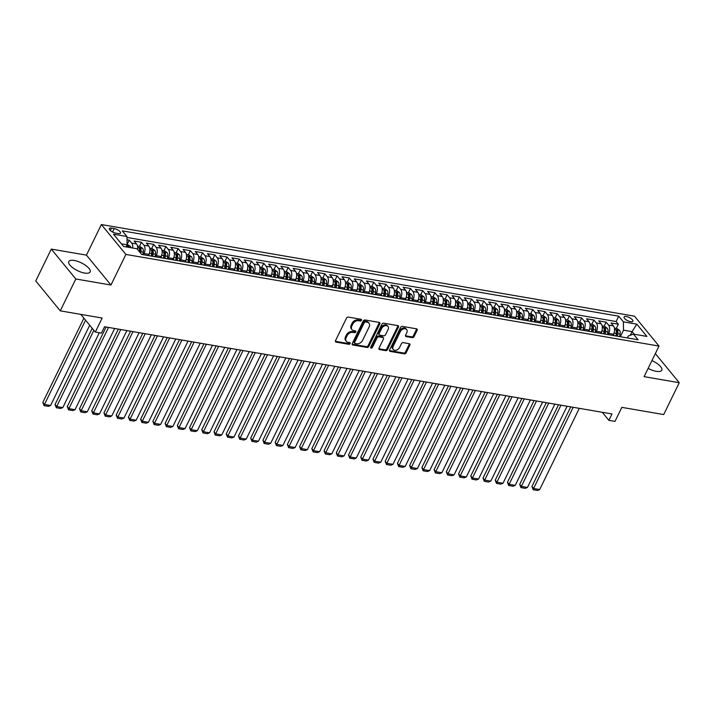 <?xml version="1.0" encoding="UTF-8"?>
<svg xmlns="http://www.w3.org/2000/svg" width="715" height="715" viewBox="0 0 715 715"><rect width="100%" height="100%" fill="white"/><g stroke="black" fill="none" stroke-linecap="round" stroke-linejoin="round"><path stroke-width="1.07" d="M361.468 320.302A1.046 0.76 140.6 0 0 361.057 319.283L348.303 317.094A1.493 1.09 140.6 0 0 346.498 318.139L335.514 340.653A1.493 1.09 140.6 0 0 336.104 342.11L348.849 344.308A1.046 0.76 140.6 0 0 349.707 342.556L348.053 342.271A4.782 3.486 140.6 0 1 346.31 341.305A4.782 3.486 140.6 0 1 346.167 337.605L347.088 335.728A4.782 3.486 140.6 0 1 352.879 332.386L354.524 332.672A1.046 0.76 140.6 0 0 355.382 330.92L353.728 330.634A4.782 3.486 140.6 0 1 351.986 329.669A4.782 3.486 140.6 0 1 351.843 325.969L352.754 324.092A4.782 3.486 140.6 0 1 358.555 320.749L360.199 321.035A1.046 0.76 140.6 0 0 361.468 320.302M351.986 329.669L351.324 328.855A4.782 3.486 140.6 0 1 351.181 325.164L352.093 323.287A4.782 3.486 140.6 0 1 357.893 319.945L359.538 320.231A1.046 0.76 140.6 0 0 360.887 319.256M335.362 341.287A1.493 1.09 140.6 0 0 335.433 341.305L348.187 343.495A1.046 0.76 140.6 0 0 349.537 342.521M346.31 341.305L345.649 340.492A4.782 3.486 140.6 0 1 345.506 336.801L346.418 334.924A4.782 3.486 140.6 0 1 352.218 331.581L353.862 331.858A1.046 0.76 140.6 0 0 355.212 330.893M648.13 368.386A11.887 4.344 26 0 0 656.263 371.326A11.887 4.344 26 0 0 661.768 370.236A11.887 4.344 26 0 0 651.919 360.619M74.28 260.475A11.887 4.344 26 0 0 68.774 261.565A11.887 4.344 26 0 0 73.1 268.027A11.887 4.344 26 0 0 84.62 273.067A11.887 4.344 26 0 0 90.135 271.977A11.887 4.344 26 0 0 85.8 265.515A11.887 4.344 26 0 0 74.28 260.475M626.367 316.522A4.871 1.779 26 0 0 624.106 316.968A4.871 1.779 26 0 0 625.884 319.623A4.871 1.779 26 0 0 630.603 321.687A4.871 1.779 26 0 0 632.864 321.241A4.871 1.779 26 0 0 631.086 318.595A4.871 1.779 26 0 0 626.367 316.522M412.233 337.641A1.493 1.09 140.6 0 0 414.048 336.595L417.131 330.276A1.493 1.09 140.6 0 0 416.532 328.82L402.375 326.389A1.493 1.09 140.6 0 0 400.561 327.425L389.577 349.948A1.493 1.09 140.6 0 0 390.167 351.405L404.332 353.845A1.493 1.09 140.6 0 0 406.147 352.799L409.865 345.166A1.493 1.09 140.6 0 0 409.275 343.709L403.215 342.664A1.493 1.09 140.6 0 0 401.401 343.709L399.56 347.499A4.004 2.914 140.6 0 1 396.468 350.136A4.004 2.914 140.6 0 1 393.259 349.483A4.004 2.914 140.6 0 1 393.134 346.391L400.364 331.563A4.004 2.914 140.6 0 1 403.457 328.918A4.004 2.914 140.6 0 1 406.674 329.579A4.004 2.914 140.6 0 1 406.79 332.672L405.584 335.138A1.493 1.09 140.6 0 0 406.174 336.595L412.233 337.641L411.572 336.828A1.493 1.09 140.6 0 0 413.386 335.791L416.461 329.472A1.493 1.09 140.6 0 0 416.613 328.837M75.817 278.984L110.968 285.026L86.444 255.139L51.292 249.097L75.817 278.984L60.275 310.846L102.156 318.041L95.318 332.064L101.432 333.119L104.542 326.737L611.986 413.958L608.876 420.34L614.989 421.385L621.827 407.362L663.708 414.566L679.25 382.704L655.351 353.585M110.968 285.026L125.894 254.433L659.016 346.069L644.099 376.653L679.25 382.704M379.799 323.859A1.493 1.09 140.6 0 0 379.209 322.402L365.043 319.971A1.493 1.09 140.6 0 0 363.238 321.017L352.254 343.531A1.493 1.09 140.6 0 0 352.844 344.988L367.01 347.427A1.493 1.09 140.6 0 0 368.815 346.382L379.799 323.859L379.138 323.055A1.493 1.09 140.6 0 0 379.281 322.42M383.714 323.18L397.871 325.611A1.493 1.09 140.6 0 1 398.461 327.068L387.476 349.59A1.493 1.09 140.6 0 1 385.671 350.636L379.611 349.59A1.493 1.09 140.6 0 1 379.022 348.134L383.472 338.999A1.493 1.09 140.6 0 0 382.882 337.543L378.861 336.854A1.493 1.09 140.6 0 0 377.055 337.9L372.417 347.41A1.046 0.76 140.6 0 1 370.736 347.115L381.899 324.226A1.493 1.09 140.6 0 1 383.714 323.18M60.275 310.846L35.75 280.959L51.292 249.097M616.303 328.426L618.341 324.244L611.003 322.983L613.425 325.924L608.537 325.084A6.095 3.539 99.8 0 1 608.697 333.413L608.116 334.611M604.077 326.317L606.114 322.143L598.777 320.874L601.199 323.824L596.31 322.983A6.095 3.539 99.8 0 1 596.471 331.313L595.89 332.511M591.85 324.217L593.888 320.034L586.55 318.774L588.972 321.723L584.083 320.883A6.095 3.539 99.8 0 1 584.244 329.213L583.663 330.41M579.624 322.116L581.661 317.934L574.324 316.673L576.746 319.623L571.848 318.783A6.095 3.539 99.8 0 1 572.018 327.113L571.437 328.31M567.388 320.016L569.435 315.833L562.097 314.573L564.519 317.523L559.622 316.682A6.095 3.539 99.8 0 1 559.791 325.012L559.202 326.21M555.162 317.916L557.208 313.733L549.871 312.473L552.284 315.422L547.395 314.582A6.095 3.539 99.8 0 1 547.565 322.903L546.975 324.101M542.935 315.816L544.973 311.633L537.644 310.373L540.057 313.313L535.169 312.473A6.095 3.539 99.8 0 1 535.329 320.803L534.749 322M530.709 313.706L532.747 309.532L525.409 308.272L527.831 311.213L522.942 310.373A6.095 3.539 99.8 0 1 523.103 318.702L522.522 319.9M518.482 311.606L520.52 307.423L513.182 306.163L515.604 309.112L510.716 308.272A6.095 3.539 99.8 0 1 510.876 316.602L510.296 317.8M506.256 309.506L508.294 305.323L500.956 304.063L503.378 307.012L498.489 306.172A6.095 3.539 99.8 0 1 498.65 314.502L498.069 315.699M494.029 307.405L496.067 303.223L488.729 301.962L491.151 304.912L486.263 304.072A6.095 3.539 99.8 0 1 486.423 312.401L485.843 313.599M481.803 305.305L483.841 301.122L476.503 299.862L478.925 302.811L474.027 301.971A6.095 3.539 99.8 0 1 474.197 310.301L473.616 311.499M469.576 303.205L471.614 299.022L464.276 297.762L466.698 300.711L461.801 299.862A6.095 3.539 99.8 0 1 461.97 308.192L461.381 309.389M457.341 301.095L459.388 296.922L452.05 295.661L454.463 298.602L449.574 297.762A6.095 3.539 99.8 0 1 449.744 306.092L449.154 307.289M445.114 298.995L447.152 294.821L439.823 293.552L442.236 296.502L437.348 295.661A6.095 3.539 99.8 0 1 437.509 303.991L436.928 305.189M432.888 296.895L434.926 292.712L427.588 291.452L430.01 294.401L425.121 293.561A6.095 3.539 99.8 0 1 425.282 301.891L424.701 303.089M420.661 294.794L422.699 290.612L415.361 289.352L417.783 292.301L412.895 291.461A6.095 3.539 99.8 0 1 413.056 299.791L412.475 300.988M408.435 292.694L410.473 288.511L403.135 287.251L405.557 290.201L400.668 289.361A6.095 3.539 99.8 0 1 400.829 297.69L400.248 298.888M396.208 290.594L398.246 286.411L390.908 285.151L393.33 288.1L388.442 287.26A6.095 3.539 99.8 0 1 388.603 295.581L388.022 296.779M383.982 288.494L386.02 284.311L378.682 283.051L381.104 285.991L376.206 285.151A6.095 3.539 99.8 0 1 376.376 293.481L375.795 294.678M371.755 286.384L373.793 282.211L366.455 280.941L368.877 283.891L363.98 283.051A6.095 3.539 99.8 0 1 364.149 291.38L363.56 292.578M359.52 284.284L361.567 280.101L354.229 278.841L356.642 281.79L351.753 280.95A6.095 3.539 99.8 0 1 351.923 289.28L351.333 290.478M347.293 282.184L349.331 278.001L342.002 276.741L344.416 279.69L339.527 278.85A6.095 3.539 99.8 0 1 339.688 287.18L339.107 288.377M335.067 280.083L337.105 275.901L329.767 274.64L332.189 277.59L327.3 276.75A6.095 3.539 99.8 0 1 327.461 285.079L326.88 286.277M322.84 277.983L324.878 273.8L317.54 272.54L319.963 275.49L315.074 274.649A6.095 3.539 99.8 0 1 315.235 282.979L314.654 284.168M310.614 275.883L312.652 271.7L305.314 270.44L307.736 273.389L302.847 272.54A6.095 3.539 99.8 0 1 303.008 280.87L302.427 282.068M298.387 273.774L300.425 269.6L293.087 268.34L295.51 271.28L290.621 270.44A6.095 3.539 99.8 0 1 290.782 278.77L290.201 279.967M286.161 271.673L288.199 267.49L280.861 266.23L283.283 269.18L278.385 268.34A6.095 3.539 99.8 0 1 278.555 276.669L277.974 277.867M273.934 269.573L275.972 265.39L268.634 264.13L271.056 267.079L266.159 266.239A6.095 3.539 99.8 0 1 266.329 274.569L265.739 275.767M261.699 267.473L263.746 263.29L256.408 262.03L258.821 264.979L253.932 264.139A6.095 3.539 99.8 0 1 254.102 272.469L253.512 273.666M249.472 265.372L251.51 261.19L244.181 259.929L246.595 262.879L241.706 262.039A6.095 3.539 99.8 0 1 241.876 270.368L241.286 271.566M237.246 263.272L239.284 259.089L231.946 257.829L234.368 260.778L229.479 259.938A6.095 3.539 99.8 0 1 229.64 268.259L229.059 269.457M225.019 261.172L227.057 256.989L219.72 255.729L222.142 258.669L217.253 257.829A6.095 3.539 99.8 0 1 217.414 266.159L216.833 267.356M212.793 259.062L214.831 254.889L207.493 253.619L209.915 256.569L205.026 255.729A6.095 3.539 99.8 0 1 205.187 264.058L204.606 265.256M200.566 256.962L202.604 252.779L195.267 251.519L197.689 254.469L192.8 253.628A6.095 3.539 99.8 0 1 192.961 261.958L192.38 263.156M188.34 254.862L190.378 250.679L183.04 249.419L185.462 252.368L180.564 251.528A6.095 3.539 99.8 0 1 180.734 259.858L180.153 261.055M176.113 252.761L178.151 248.579L170.814 247.319L173.236 250.268L168.338 249.428A6.095 3.539 99.8 0 1 168.508 257.757L167.918 258.955M163.878 250.661L165.925 246.478L158.587 245.218L161 248.168L156.111 247.327A6.095 3.539 99.8 0 1 156.281 255.648L155.691 256.846M151.652 248.561L153.689 244.378L146.361 243.118L148.774 246.058L143.885 245.218A6.095 3.539 99.8 0 1 144.055 253.548L143.465 254.746M139.425 246.452L141.463 242.278L134.125 241.009L136.547 243.958A6.095 3.539 99.8 0 1 137.575 249.472M613.425 325.924A6.095 3.539 -80.2 0 1 613.586 334.254L613.005 335.451M601.199 323.824A6.095 3.539 -80.2 0 1 601.36 332.153L600.779 333.351M588.972 321.723A6.095 3.539 -80.2 0 1 589.133 330.053L588.552 331.251M576.746 319.623A6.095 3.539 -80.2 0 1 576.907 327.953L576.326 329.15M564.519 317.523A6.095 3.539 -80.2 0 1 564.68 325.852L564.099 327.05M552.284 315.422A6.095 3.539 -80.2 0 1 552.454 323.752L551.873 324.95M540.057 313.313A6.095 3.539 -80.2 0 1 540.227 321.643L539.637 322.84M527.831 311.213A6.095 3.539 -80.2 0 1 528.001 319.542L527.411 320.74M515.604 309.112A6.095 3.539 -80.2 0 1 515.765 317.442L515.184 318.64M503.378 307.012A6.095 3.539 -80.2 0 1 503.539 315.342L502.958 316.539M491.151 304.912A6.095 3.539 -80.2 0 1 491.312 313.242L490.731 314.439M478.925 302.811A6.095 3.539 -80.2 0 1 479.086 311.141L478.505 312.339M466.698 300.711A6.095 3.539 -80.2 0 1 466.859 309.032L466.278 310.23M454.463 298.602A6.095 3.539 -80.2 0 1 454.633 306.932L454.052 308.129M442.236 296.502A6.095 3.539 -80.2 0 1 442.406 304.831L441.816 306.029M430.01 294.401A6.095 3.539 -80.2 0 1 430.18 302.731L429.59 303.929M417.783 292.301A6.095 3.539 -80.2 0 1 417.944 300.631L417.363 301.828M405.557 290.201A6.095 3.539 -80.2 0 1 405.718 298.53L405.137 299.728M393.33 288.1A6.095 3.539 -80.2 0 1 393.491 296.43L392.91 297.619M381.104 285.991A6.095 3.539 -80.2 0 1 381.265 294.321L380.684 295.518M368.877 283.891A6.095 3.539 -80.2 0 1 369.038 292.221L368.457 293.418M356.642 281.79A6.095 3.539 -80.2 0 1 356.812 290.12L356.231 291.318M344.416 279.69A6.095 3.539 -80.2 0 1 344.585 288.02L343.995 289.218M332.189 277.59A6.095 3.539 -80.2 0 1 332.359 285.92L331.769 287.117M319.963 275.49A6.095 3.539 -80.2 0 1 320.123 283.819L319.542 285.017M307.736 273.389A6.095 3.539 -80.2 0 1 307.897 281.71L307.316 282.908M295.51 271.28A6.095 3.539 -80.2 0 1 295.67 279.61L295.089 280.807M283.283 269.18A6.095 3.539 -80.2 0 1 283.444 277.509L282.863 278.707M271.056 267.079A6.095 3.539 -80.2 0 1 271.217 275.409L270.636 276.607M258.821 264.979A6.095 3.539 -80.2 0 1 258.991 273.309L258.41 274.506M246.595 262.879A6.095 3.539 -80.2 0 1 246.764 271.208L246.175 272.406M234.368 260.778A6.095 3.539 -80.2 0 1 234.538 269.099L233.948 270.297M222.142 258.669A6.095 3.539 -80.2 0 1 222.311 266.999L221.722 268.197M209.915 256.569A6.095 3.539 -80.2 0 1 210.076 264.899L209.495 266.096M197.689 254.469A6.095 3.539 -80.2 0 1 197.849 262.798L197.269 263.996M185.462 252.368A6.095 3.539 -80.2 0 1 185.623 260.698L185.042 261.896M173.236 250.268A6.095 3.539 -80.2 0 1 173.396 258.598L172.816 259.795M161 248.168A6.095 3.539 -80.2 0 1 161.17 256.497L160.589 257.686M148.774 246.058A6.095 3.539 -80.2 0 1 148.943 254.388L148.354 255.586M115.633 233.108L118.324 233.573A4.719 1.725 26 0 0 120.513 233.135A4.719 1.725 26 0 0 118.797 230.57A4.719 1.725 26 0 0 114.212 228.559L111.522 228.103A4.719 1.725 26 0 0 109.332 228.532A4.719 1.725 26 0 0 111.057 231.106A4.719 1.725 26 0 0 115.633 233.108M125.894 254.433L101.369 224.546L634.491 316.182L659.016 346.069M618.341 324.244L616.124 321.536L618.734 316.182L122.292 230.856L126.93 236.504L127.1 244.834L126.09 246.907M618.734 316.182L623.373 321.839L636.824 324.145L646.896 336.425L633.445 334.111L638.093 339.768L141.65 254.433L137.012 248.784L123.561 246.469L113.479 234.198L126.93 236.504M127.198 244.351L129.236 240.169L131.658 243.118A6.095 3.539 99.8 0 1 132.758 248.051M141.463 242.278L143.885 245.218M153.689 244.378L156.111 247.327M165.925 246.478L168.338 249.428M178.151 248.579L180.564 251.528M190.378 250.679L192.8 253.628M202.604 252.779L205.026 255.729M214.831 254.889L217.253 257.829M227.057 256.989L229.479 259.938M239.284 259.089L241.706 262.039M251.51 261.19L253.932 264.139M263.746 263.29L266.159 266.239M275.972 265.39L278.385 268.34M288.199 267.49L290.621 270.44M300.425 269.6L302.847 272.54M312.652 271.7L315.074 274.649M324.878 273.8L327.3 276.75M337.105 275.901L339.527 278.85M349.331 278.001L351.753 280.95M361.567 280.101L363.98 283.051M373.793 282.211L376.206 285.151M386.02 284.311L388.442 287.26M398.246 286.411L400.668 289.361M410.473 288.511L412.895 291.461M422.699 290.612L425.121 293.561M434.926 292.712L437.348 295.661M447.152 294.821L449.574 297.762M459.388 296.922L461.801 299.862M471.614 299.022L474.027 301.971M483.841 301.122L486.263 304.072M496.067 303.223L498.489 306.172M508.294 305.323L510.716 308.272M520.52 307.423L522.942 310.373M532.747 309.532L535.169 312.473M544.973 311.633L547.395 314.582M557.208 313.733L559.622 316.682M569.435 315.833L571.848 318.783M581.661 317.934L584.083 320.883M593.888 320.034L596.31 322.983M606.114 322.143L608.537 325.084M616.124 321.536L126.948 237.452M129.236 240.169L126.993 239.784M630.335 335.246L632.096 331.635L623.534 330.16L620.343 336.711M127.1 244.834L121.416 243.86M86.444 255.139L101.369 224.546M602.28 412.296L608.876 420.34M80.795 314.368L95.318 332.064M634.241 334.245L632.096 331.635L636.824 324.145M627.359 337.918L628.306 335.979L633.445 334.111M623.534 330.16L623.373 321.839M352.111 344.165A1.493 1.09 140.6 0 0 352.182 344.183L366.339 346.614A1.493 1.09 140.6 0 0 368.154 345.568L379.138 323.055M365.517 321.947A1.046 0.76 140.6 0 0 364.248 322.68L354.604 342.449A1.046 0.76 140.6 0 0 355.015 343.468L356.758 343.763A4.782 3.486 140.6 0 0 362.55 340.42L369.146 326.907A4.782 3.486 140.6 0 0 369.003 323.216A4.782 3.486 140.6 0 0 367.251 322.251L365.517 321.947L364.847 321.142A1.046 0.76 140.6 0 0 363.586 321.875L364.248 322.68M354.64 343.254L353.97 342.449A1.046 0.76 140.6 0 1 353.943 341.636L363.586 321.875M369.003 323.216L368.341 322.402A4.782 3.486 140.6 0 0 366.589 321.437L367.251 322.251M364.847 321.142L366.589 321.437M378.87 348.768A1.493 1.09 140.6 0 0 378.941 348.786L385.01 349.823A1.493 1.09 140.6 0 0 386.815 348.777L397.799 326.263A1.493 1.09 140.6 0 0 397.942 325.629M383.428 337.846L382.766 337.042A1.493 1.09 140.6 0 0 382.221 336.738L378.199 336.041A1.493 1.09 140.6 0 0 376.385 337.087L371.755 346.596L372.417 347.41M370.656 347.338A1.046 0.76 140.6 0 0 371.755 346.596M388.093 329.526A4.004 2.914 140.6 0 0 387.977 326.433A4.004 2.914 140.6 0 0 384.759 325.772A4.004 2.914 140.6 0 0 381.676 328.417L379.129 333.646A1.493 1.09 140.6 0 0 379.719 335.103L383.741 335.791A1.493 1.09 140.6 0 0 385.546 334.745L388.093 329.526M387.977 326.433L387.316 325.629A4.004 2.914 140.6 0 0 384.098 324.968A4.004 2.914 140.6 0 0 381.015 327.613L381.676 328.417M379.173 334.799L378.503 333.994A1.493 1.09 140.6 0 1 378.467 332.832L381.015 327.613M405.441 335.773A1.493 1.09 140.6 0 0 405.512 335.791L411.572 336.828M406.674 329.579L406.004 328.775A4.004 2.914 140.6 0 0 402.795 328.114A4.004 2.914 140.6 0 0 399.703 330.759L400.364 331.563M393.259 349.483L392.589 348.67A4.004 2.914 140.6 0 1 392.472 345.586L399.703 330.759M389.434 350.582A1.493 1.09 140.6 0 0 389.505 350.6L403.671 353.031A1.493 1.09 140.6 0 0 405.477 351.986L409.203 344.353A1.493 1.09 140.6 0 0 409.346 343.718M83.914 318.166L42.82 402.42L44.473 404.44L85.568 320.186M127.091 244.333L130.398 246.291A4.04 2.342 99.8 0 1 131.024 247.756M89.724 325.245L50.586 405.485L48.37 406.379L44.089 405.646L42.82 402.42M128.7 247.354A4.04 2.342 -80.2 0 0 128.494 246.657L127.029 246.407A4.04 2.342 99.8 0 1 127.225 247.104M44.089 405.646L44.473 404.44L50.586 405.485M92.226 328.292L55.046 404.52L56.7 406.54L93.88 330.312M137.512 246.13L140.077 246.568L142.625 248.391A4.04 2.342 99.8 0 1 143.259 252.127L142.821 254.638M99.314 332.752L62.813 407.586L60.596 408.48L56.315 407.747L55.046 404.52M140.676 253.244L140.935 251.725A4.04 2.342 -80.2 0 0 140.721 248.757L139.255 248.507A4.04 2.342 99.8 0 1 139.47 251.474L139.425 251.725M140.721 248.757L139.827 250.59A2.056 1.198 99.8 0 1 139.8 251.528L139.711 252.073M56.315 407.747L56.7 406.54L62.813 407.586M106.097 327.014L67.273 406.62L68.926 408.64L108.537 327.425M149.31 253.512L148.934 255.693M149.739 248.23L152.304 248.668L154.851 250.491A4.04 2.342 99.8 0 1 155.486 254.227L155.057 256.739M114.65 328.48L75.039 409.695L72.823 410.589L68.542 409.847L67.273 406.62M152.733 256.336L153.162 253.825A4.04 2.342 -80.2 0 0 152.956 250.858L151.482 250.607A4.04 2.342 99.8 0 1 151.696 253.575L151.258 256.086M152.956 250.858L152.054 252.69A2.056 1.198 99.8 0 1 152.027 253.637L151.598 256.149M68.542 409.847L68.926 408.64L75.039 409.695M118.333 329.115L79.499 408.721L81.161 410.741L120.764 329.535M161.536 255.621L161.17 257.793M161.965 250.33L164.53 250.768L167.087 252.601A4.04 2.342 99.8 0 1 167.712 256.328L167.283 258.839M126.877 330.58L87.275 411.795L85.049 412.689L80.768 411.947L79.499 408.721M164.959 258.446L165.388 255.925A4.04 2.342 -80.2 0 0 165.183 252.958L163.708 252.708A4.04 2.342 99.8 0 1 163.923 255.675L163.494 258.187M165.183 252.958L164.289 254.79A2.056 1.198 99.8 0 1 164.253 255.738L163.824 258.249M80.768 411.947L81.161 410.741L87.275 411.795M130.559 331.215L91.726 410.821L93.388 412.841L132.99 331.635M173.763 257.722L173.396 259.894M174.201 252.431L176.766 252.869L179.313 254.701A4.04 2.342 99.8 0 1 179.939 258.428L179.51 260.939M139.112 332.681L99.501 413.896L97.276 414.789L92.995 414.056L91.726 410.821M177.186 260.546L177.615 258.035A4.04 2.342 -80.2 0 0 177.409 255.058L175.944 254.808A4.04 2.342 99.8 0 1 176.149 257.775L175.72 260.296M177.409 255.058L176.516 256.899A2.056 1.198 99.8 0 1 176.48 257.838L176.051 260.349M92.995 414.056L93.388 412.841L99.501 413.896M142.785 333.315L103.952 412.93L105.614 414.941L145.225 333.735M185.998 259.822L185.623 261.994M186.427 254.531L188.992 254.978L191.54 256.801A4.04 2.342 99.8 0 1 192.165 260.528L191.736 263.048M151.339 334.781L111.728 415.996L109.502 416.89L105.221 416.157L103.952 412.93M189.412 262.646L189.841 260.135A4.04 2.342 -80.2 0 0 189.636 257.168L188.17 256.908A4.04 2.342 99.8 0 1 188.376 259.885L187.947 262.396M189.636 257.168L188.742 259A2.056 1.198 99.8 0 1 188.706 259.938L188.277 262.45M105.221 416.157L105.614 414.941L111.728 415.996M155.012 335.415L116.179 415.031L117.841 417.051L157.452 335.836M198.225 261.922L197.849 264.094M198.654 256.631L201.219 257.078L203.766 258.901A4.04 2.342 99.8 0 1 204.392 262.637L203.963 265.149M163.565 336.89L123.954 418.096L121.729 418.99L117.448 418.257L116.179 415.031M201.639 264.747L202.068 262.235A4.04 2.342 -80.2 0 0 201.862 259.268L200.397 259.009A4.04 2.342 99.8 0 1 200.602 261.985L200.173 264.496M201.862 259.268L200.969 261.1A2.056 1.198 99.8 0 1 200.942 262.039L200.504 264.55M117.448 418.257L117.841 417.051L123.954 418.096M167.239 337.516L128.414 417.131L130.067 419.151L169.678 337.936M210.451 264.023L210.076 266.195M210.88 258.741L213.445 259.179L215.993 261.002A4.04 2.342 99.8 0 1 216.618 264.738L216.189 267.249M175.792 338.99L136.181 420.197L133.955 421.09L129.683 420.357L128.414 417.131M213.865 266.847L214.294 264.336A4.04 2.342 -80.2 0 0 214.089 261.368L212.623 261.118A4.04 2.342 99.8 0 1 212.829 264.085L212.4 266.597M214.089 261.368L213.195 263.2A2.056 1.198 99.8 0 1 213.168 264.139L212.73 266.65M129.683 420.357L130.067 419.151L136.181 420.197M179.465 339.616L140.641 419.231L142.294 421.251L181.905 340.036M222.678 266.123L222.302 268.295M223.107 260.841L225.672 261.279L228.219 263.102A4.04 2.342 99.8 0 1 228.854 266.838L228.416 269.349M188.018 341.091L148.407 422.306L146.191 423.191L141.91 422.458L140.641 419.231M226.092 268.947L226.53 266.436A4.04 2.342 -80.2 0 0 226.315 263.469L224.85 263.218A4.04 2.342 99.8 0 1 225.055 266.186L224.626 268.697M226.315 263.469L225.422 265.301A2.056 1.198 99.8 0 1 225.395 266.248L224.966 268.76M141.91 422.458L142.294 421.251L148.407 422.306M191.691 341.725L152.867 421.332L154.52 423.352L194.131 342.136M234.904 268.232L234.529 270.404M235.333 262.941L237.898 263.379L240.446 265.211A4.04 2.342 99.8 0 1 241.08 268.938L240.642 271.45M200.245 343.191L160.634 424.406L158.417 425.3L154.136 424.558L152.867 421.332M238.318 271.056L238.756 268.536A4.04 2.342 -80.2 0 0 238.542 265.569L237.076 265.319A4.04 2.342 99.8 0 1 237.291 268.286L236.853 270.797M238.542 265.569L237.648 267.401A2.056 1.198 99.8 0 1 237.621 268.348L237.192 270.86M154.136 424.558L154.52 423.352L160.634 424.406M203.918 343.826L165.094 423.432L166.747 425.452L206.358 344.246M247.131 270.333L246.755 272.504M247.56 265.042L250.125 265.48L252.672 267.312A4.04 2.342 99.8 0 1 253.307 271.039L252.878 273.55M212.471 345.291L172.86 426.506L170.644 427.4L166.363 426.658L165.094 423.432M250.554 273.157L250.983 270.645A4.04 2.342 -80.2 0 0 250.768 267.669L249.303 267.419A4.04 2.342 99.8 0 1 249.517 270.386L249.079 272.898M250.768 267.669L249.875 269.51A2.056 1.198 99.8 0 1 249.848 270.449L249.419 272.96M166.363 426.658L166.747 425.452L172.86 426.506M216.153 345.926L177.32 425.532L178.973 427.552L218.584 346.346M259.357 272.433L258.991 274.605M259.786 267.142L262.351 267.589L264.907 269.412A4.04 2.342 99.8 0 1 265.533 273.139L265.104 275.65M224.698 347.392L185.096 428.607L182.87 429.501L178.589 428.768L177.32 425.532M262.78 275.257L263.209 272.746A4.04 2.342 -80.2 0 0 263.004 269.778L261.529 269.519A4.04 2.342 99.8 0 1 261.744 272.487L261.315 275.007M263.004 269.778L262.11 271.611A2.056 1.198 99.8 0 1 262.074 272.549L261.645 275.06M178.589 428.768L178.973 427.552L185.096 428.607M228.38 348.026L189.547 427.642L191.209 429.661L230.811 348.446M271.584 274.533L271.217 276.705M272.022 269.242L274.587 269.689L277.134 271.512A4.04 2.342 99.8 0 1 277.76 275.248L277.331 277.76M236.933 349.501L197.322 430.707L195.097 431.601L190.816 430.868L189.547 427.642M275.007 277.357L275.436 274.846A4.04 2.342 -80.2 0 0 275.23 271.879L273.765 271.62A4.04 2.342 99.8 0 1 273.97 274.596L273.541 277.107M275.23 271.879L274.337 273.711A2.056 1.198 99.8 0 1 274.301 274.649L273.872 277.161M190.816 430.868L191.209 429.661L197.322 430.707M240.606 350.127L201.773 429.742L203.435 431.762L243.046 350.547M283.819 276.633L283.444 278.805M284.248 271.351L286.813 271.789L289.361 273.613A4.04 2.342 99.8 0 1 289.986 277.349L289.557 279.86M249.16 351.601L209.549 432.807L207.323 433.701L203.042 432.968L201.773 429.742M287.233 279.458L287.662 276.946A4.04 2.342 -80.2 0 0 287.457 273.979L285.991 273.729A4.04 2.342 99.8 0 1 286.197 276.696L285.768 279.207M287.457 273.979L286.563 275.811A2.056 1.198 99.8 0 1 286.527 276.75L286.098 279.261M203.042 432.968L203.435 431.762L209.549 432.807M252.833 352.227L214 431.842L215.662 433.862L255.273 352.647M296.046 278.734L295.67 280.906M296.475 273.452L299.04 273.89L301.587 275.713A4.04 2.342 99.8 0 1 302.213 279.449L301.784 281.96M261.386 353.702L221.775 434.908L219.55 435.801L215.269 435.069L214 431.842M299.46 281.558L299.889 279.047A4.04 2.342 -80.2 0 0 299.683 276.079L298.218 275.829A4.04 2.342 99.8 0 1 298.423 278.796L297.994 281.308M299.683 276.079L298.79 277.912A2.056 1.198 99.8 0 1 298.763 278.85L298.325 281.37M215.269 435.069L215.662 433.862L221.775 434.908M265.059 354.336L226.235 433.942L227.888 435.962L267.499 354.747M308.272 280.834L307.897 283.015M308.701 275.552L311.266 275.99L313.814 277.813A4.04 2.342 99.8 0 1 314.439 281.549L314.01 284.061M273.613 355.802L234.002 437.017L231.776 437.911L227.504 437.169L226.235 433.942M311.686 283.658L312.115 281.147A4.04 2.342 -80.2 0 0 311.91 278.18L310.444 277.929A4.04 2.342 99.8 0 1 310.65 280.897L310.221 283.408M311.91 278.18L311.016 280.012A2.056 1.198 99.8 0 1 310.989 280.959L310.551 283.471M227.504 437.169L227.888 435.962L234.002 437.017M277.286 356.436L238.461 436.043L240.115 438.063L279.726 356.856M320.499 282.943L320.123 285.115M320.928 277.652L323.493 278.09L326.04 279.923A4.04 2.342 99.8 0 1 326.675 283.649L326.237 286.161M285.839 357.902L246.228 439.117L244.012 440.011L239.731 439.269L238.461 436.043M323.913 285.768L324.351 283.256A4.04 2.342 -80.2 0 0 324.136 280.28L322.671 280.03A4.04 2.342 99.8 0 1 322.876 282.997L322.447 285.508M324.136 280.28L323.243 282.112A2.056 1.198 99.8 0 1 323.216 283.06L322.787 285.571M239.731 439.269L240.115 438.063L246.228 439.117M289.512 358.537L250.688 438.143L252.341 440.163L291.952 358.957M332.725 285.044L332.35 287.216M333.154 279.753L335.719 280.191L338.267 282.023A4.04 2.342 99.8 0 1 338.901 285.75L338.463 288.261M298.066 360.003L258.455 441.218L256.238 442.111L251.957 441.378L250.688 438.143M336.139 287.868L336.577 285.356A4.04 2.342 -80.2 0 0 336.363 282.38L334.897 282.13A4.04 2.342 99.8 0 1 335.112 285.097L334.674 287.618M336.363 282.38L335.469 284.221A2.056 1.198 99.8 0 1 335.442 285.16L335.013 287.671M251.957 441.378L252.341 440.163L258.455 441.218M301.739 360.637L262.914 440.252L264.568 442.263L304.179 361.057M344.952 287.144L344.576 289.316M345.381 281.853L347.946 282.3L350.493 284.123A4.04 2.342 99.8 0 1 351.128 287.85L350.699 290.37M310.292 362.103L270.681 443.318L268.465 444.212L264.184 443.479L262.914 440.252M348.375 289.968L348.804 287.457A4.04 2.342 -80.2 0 0 348.589 284.49L347.124 284.23A4.04 2.342 99.8 0 1 347.338 287.207L346.9 289.718M348.589 284.49L347.696 286.322A2.056 1.198 99.8 0 1 347.669 287.26L347.24 289.772M264.184 443.479L264.568 442.263L270.681 443.318M313.974 362.737L275.141 442.353L276.794 444.373L316.405 363.157M357.178 289.244L356.812 291.416M357.607 283.953L360.172 284.4L362.719 286.223A4.04 2.342 99.8 0 1 363.354 289.959L362.925 292.471M322.519 364.212L282.917 445.418L280.691 446.312L276.41 445.579L275.141 442.353M360.601 292.069L361.03 289.557A4.04 2.342 -80.2 0 0 360.825 286.59L359.35 286.34A4.04 2.342 99.8 0 1 359.565 289.307L359.136 291.818M360.825 286.59L359.931 288.422A2.056 1.198 99.8 0 1 359.895 289.361L359.466 291.872M276.41 445.579L276.794 444.373L282.917 445.418M326.201 364.838L287.367 444.453L289.03 446.473L328.632 365.258M369.405 291.345L369.038 293.516M369.843 286.063L372.399 286.5L374.955 288.324A4.04 2.342 99.8 0 1 375.581 292.06L375.152 294.571M334.745 366.312L295.143 447.519L292.918 448.412L288.637 447.679L287.367 444.453M372.828 294.169L373.257 291.657A4.04 2.342 -80.2 0 0 373.051 288.69L371.586 288.44A4.04 2.342 99.8 0 1 371.791 291.407L371.362 293.919M373.051 288.69L372.157 290.522A2.056 1.198 99.8 0 1 372.122 291.461L371.693 293.972M288.637 447.679L289.03 446.473L295.143 447.519M338.427 366.938L299.594 446.553L301.256 448.573L340.867 367.358M381.64 293.445L381.265 295.617M382.069 288.163L384.634 288.601L387.181 290.424A4.04 2.342 99.8 0 1 387.807 294.16L387.378 296.671M346.981 368.413L307.37 449.628L305.144 450.522L300.863 449.78L299.594 446.553M385.054 296.269L385.483 293.758A4.04 2.342 -80.2 0 0 385.278 290.791L383.812 290.54A4.04 2.342 99.8 0 1 384.018 293.507L383.589 296.019M385.278 290.791L384.384 292.623A2.056 1.198 99.8 0 1 384.348 293.57L383.919 296.082M300.863 449.78L301.256 448.573L307.37 449.628M350.654 369.047L311.82 448.654L313.483 450.673L353.094 369.467M393.867 295.554L393.491 297.726M394.296 290.263L396.861 290.701L399.408 292.533A4.04 2.342 99.8 0 1 400.034 296.26L399.605 298.772M359.207 370.513L319.596 451.728L317.371 452.622L313.09 451.88L311.82 448.654M397.281 298.378L397.71 295.858A4.04 2.342 -80.2 0 0 397.504 292.891L396.038 292.641A4.04 2.342 99.8 0 1 396.244 295.608L395.815 298.119M397.504 292.891L396.611 294.723A2.056 1.198 99.8 0 1 396.584 295.67L396.146 298.182M313.09 451.88L313.483 450.673L319.596 451.728M362.88 371.148L324.056 450.754L325.709 452.774L365.32 371.568M406.093 297.655L405.718 299.826M406.522 292.364L409.087 292.801L411.634 294.634A4.04 2.342 99.8 0 1 412.26 298.361L411.831 300.872M371.434 372.613L331.823 453.828L329.597 454.722L325.325 453.989L324.056 450.754M409.507 300.479L409.936 297.967A4.04 2.342 -80.2 0 0 409.731 294.991L408.265 294.741A4.04 2.342 99.8 0 1 408.471 297.708L408.042 300.22M409.731 294.991L408.837 296.832A2.056 1.198 99.8 0 1 408.81 297.771L408.372 300.282M325.325 453.989L325.709 452.774L331.823 453.828M375.107 373.248L336.282 452.863L337.936 454.874L377.547 373.668M418.32 299.755L417.944 301.927M418.749 294.464L421.314 294.911L423.861 296.734A4.04 2.342 99.8 0 1 424.495 300.461L424.058 302.981M383.66 374.714L344.049 455.929L341.824 456.822L337.552 456.09L336.282 452.863M421.734 302.579L422.172 300.068A4.04 2.342 -80.2 0 0 421.957 297.1L420.492 296.841A4.04 2.342 99.8 0 1 420.697 299.817L420.268 302.329M421.957 297.1L421.064 298.933A2.056 1.198 99.8 0 1 421.037 299.871L420.608 302.382M337.552 456.09L337.936 454.874L344.049 455.929M387.333 375.348L348.509 454.963L350.162 456.983L389.773 375.768M430.546 301.855L430.171 304.027M430.975 296.564L433.54 297.011L436.087 298.834A4.04 2.342 99.8 0 1 436.722 302.57L436.284 305.082M395.887 376.823L356.276 458.029L354.059 458.923L349.778 458.19L348.509 454.963M433.96 304.679L434.398 302.168A4.04 2.342 -80.2 0 0 434.184 299.201L432.718 298.942A4.04 2.342 99.8 0 1 432.933 301.918L432.495 304.429M434.184 299.201L433.29 301.033A2.056 1.198 99.8 0 1 433.263 301.971L432.834 304.483M349.778 458.19L350.162 456.983L356.276 458.029M399.56 377.449L360.735 457.064L362.389 459.084L402 377.869M442.773 303.955L442.397 306.127M443.202 298.673L445.767 299.111L448.314 300.935A4.04 2.342 99.8 0 1 448.949 304.67L448.519 307.182M408.113 378.923L368.502 460.129L366.286 461.023L362.005 460.29L360.735 457.064M446.196 306.78L446.625 304.268A4.04 2.342 -80.2 0 0 446.41 301.301L444.945 301.051A4.04 2.342 99.8 0 1 445.159 304.018L444.721 306.529M446.41 301.301L445.517 303.133A2.056 1.198 99.8 0 1 445.49 304.072L445.061 306.583M362.005 460.29L362.389 459.084L368.502 460.129M411.795 379.549L372.962 459.164L374.615 461.184L414.226 379.969M454.999 306.056L454.633 308.228M455.428 300.774L457.993 301.212L460.54 303.035A4.04 2.342 99.8 0 1 461.175 306.771L460.746 309.282M420.34 381.024L380.738 462.23L378.512 463.123L374.231 462.391L372.962 459.164M458.422 308.88L458.851 306.369A4.04 2.342 -80.2 0 0 458.646 303.401L457.171 303.151A4.04 2.342 99.8 0 1 457.386 306.118L456.957 308.63M458.646 303.401L457.752 305.233A2.056 1.198 99.8 0 1 457.716 306.181L457.287 308.692M374.231 462.391L374.615 461.184L380.738 462.23M424.022 381.658L385.188 461.264L386.851 463.284L426.453 382.069M467.226 308.165L466.859 310.337M467.664 302.874L470.22 303.312L472.776 305.144A4.04 2.342 99.8 0 1 473.401 308.871L472.973 311.382M432.566 383.124L392.964 464.339L390.739 465.233L386.457 464.491L385.188 461.264M470.649 310.98L471.078 308.469A4.04 2.342 -80.2 0 0 470.872 305.502L469.406 305.251A4.04 2.342 99.8 0 1 469.612 308.219L469.183 310.73M470.872 305.502L469.978 307.334A2.056 1.198 99.8 0 1 469.943 308.281L469.514 310.793M386.457 464.491L386.851 463.284L392.964 464.339M436.248 383.758L397.415 463.365L399.077 465.385L438.688 384.178M479.461 310.265L479.086 312.437M479.89 304.974L482.455 305.412L485.002 307.244A4.04 2.342 99.8 0 1 485.628 310.971L485.199 313.483M444.802 385.224L405.191 466.439L402.965 467.333L398.684 466.591L397.415 463.365M482.875 313.09L483.304 310.578A4.04 2.342 -80.2 0 0 483.099 307.602L481.633 307.352A4.04 2.342 99.8 0 1 481.839 310.319L481.41 312.83M483.099 307.602L482.205 309.443A2.056 1.198 99.8 0 1 482.169 310.382L481.74 312.893M398.684 466.591L399.077 465.385L405.191 466.439M448.475 385.859L409.641 465.465L411.304 467.485L450.915 386.279M491.688 312.366L491.312 314.537M492.117 307.075L494.682 307.522L497.229 309.345A4.04 2.342 99.8 0 1 497.854 313.072L497.425 315.583M457.028 387.324L417.417 468.54L415.192 469.433L410.911 468.7L409.641 465.465M495.102 315.19L495.531 312.678A4.04 2.342 -80.2 0 0 495.325 309.702L493.859 309.452A4.04 2.342 99.8 0 1 494.065 312.419L493.636 314.94M495.325 309.702L494.431 311.543A2.056 1.198 99.8 0 1 494.405 312.482L493.967 314.993M410.911 468.7L411.304 467.485L417.417 468.54M460.701 387.959L421.877 467.574L423.53 469.594L463.141 388.379M503.914 314.466L503.539 316.638M504.343 309.175L506.908 309.622L509.455 311.445A4.04 2.342 99.8 0 1 510.081 315.181L509.652 317.692M469.255 389.434L429.644 470.64L427.418 471.534L423.146 470.801L421.877 467.574M507.328 317.29L507.757 314.779A4.04 2.342 -80.2 0 0 507.552 311.812L506.086 311.552A4.04 2.342 99.8 0 1 506.292 314.529L505.863 317.04M507.552 311.812L506.658 313.644A2.056 1.198 99.8 0 1 506.631 314.582L506.193 317.094M423.146 470.801L423.53 469.594L429.644 470.64M472.928 390.059L434.103 469.675L435.757 471.694L475.368 390.479M516.141 316.566L515.765 318.738M516.57 311.284L519.135 311.722L521.682 313.545A4.04 2.342 99.8 0 1 522.308 317.281L521.879 319.793M481.481 391.534L441.87 472.74L439.645 473.634L435.372 472.901L434.103 469.675M519.555 319.391L519.993 316.879A4.04 2.342 -80.2 0 0 519.778 313.912L518.312 313.662A4.04 2.342 99.8 0 1 518.518 316.629L518.089 319.14M519.778 313.912L518.884 315.744A2.056 1.198 99.8 0 1 518.858 316.682L518.429 319.194M435.372 472.901L435.757 471.694L441.87 472.74M485.154 392.16L446.33 471.775L447.983 473.795L487.594 392.58M528.367 318.667L527.992 320.838M528.796 313.385L531.361 313.822L533.908 315.646A4.04 2.342 99.8 0 1 534.543 319.382L534.105 321.893M493.707 393.634L454.096 474.84L451.88 475.734L447.599 475.001L446.33 471.775M531.781 321.491L532.219 318.979A4.04 2.342 -80.2 0 0 532.005 316.012L530.539 315.762A4.04 2.342 99.8 0 1 530.745 318.729L530.316 321.241M532.005 316.012L531.111 317.844A2.056 1.198 99.8 0 1 531.084 318.783L530.655 321.294M447.599 475.001L447.983 473.795L454.096 474.84M497.381 394.269L458.556 473.875L460.21 475.895L499.821 394.68M540.594 320.767L540.218 322.948M541.023 315.485L543.588 315.923L546.135 317.746A4.04 2.342 99.8 0 1 546.769 321.482L546.332 323.993M505.934 395.735L466.323 476.95L464.106 477.843L459.825 477.102L458.556 473.875M544.017 323.591L544.446 321.08A4.04 2.342 -80.2 0 0 544.231 318.112L542.765 317.862A4.04 2.342 99.8 0 1 542.98 320.829L542.542 323.341M544.231 318.112L543.337 319.945A2.056 1.198 99.8 0 1 543.311 320.892L542.882 323.403M459.825 477.102L460.21 475.895L466.323 476.95M509.616 396.369L470.783 475.975L472.436 477.995L512.047 396.789M552.82 322.876L552.454 325.048M553.249 317.585L555.814 318.023L558.361 319.855A4.04 2.342 99.8 0 1 558.996 323.582L558.567 326.094M518.161 397.835L478.558 479.05L476.333 479.944L472.052 479.202L470.783 475.975M556.243 325.7L556.672 323.18A4.04 2.342 -80.2 0 0 556.467 320.213L554.992 319.963A4.04 2.342 99.8 0 1 555.206 322.93L554.769 325.441M556.467 320.213L555.564 322.045A2.056 1.198 99.8 0 1 555.537 322.992L555.108 325.504M472.052 479.202L472.436 477.995L478.558 479.05M521.843 398.469L483.009 478.076L484.672 480.096L524.274 398.89M565.047 324.976L564.68 327.148M565.485 319.685L568.041 320.123L570.597 321.956A4.04 2.342 99.8 0 1 571.222 325.683L570.793 328.194M530.387 399.935L490.785 481.15L488.56 482.044L484.278 481.311L483.009 478.076M568.47 327.801L568.899 325.289A4.04 2.342 -80.2 0 0 568.693 322.313L567.227 322.063A4.04 2.342 99.8 0 1 567.433 325.03L567.004 327.55M568.693 322.313L567.799 324.154A2.056 1.198 99.8 0 1 567.764 325.093L567.335 327.604M484.278 481.311L484.672 480.096L490.785 481.15M534.069 400.57L495.236 480.185L496.898 482.196L536.509 400.99M577.282 327.077L576.907 329.249M577.711 321.786L580.276 322.233L582.823 324.056A4.04 2.342 99.8 0 1 583.449 327.783L583.02 330.303M542.622 402.036L503.011 483.251L500.786 484.144L496.505 483.412L495.236 480.185M580.696 329.901L581.125 327.39A4.04 2.342 -80.2 0 0 580.92 324.422L579.454 324.163A4.04 2.342 99.8 0 1 579.659 327.139L579.23 329.651M580.92 324.422L580.026 326.255A2.056 1.198 99.8 0 1 579.99 327.193L579.561 329.704M496.505 483.412L496.898 482.196L503.011 483.251M546.296 402.67L507.462 482.285L509.125 484.305L548.736 403.09M589.509 329.177L589.133 331.349M589.938 323.886L592.503 324.333L595.05 326.156A4.04 2.342 99.8 0 1 595.675 329.892L595.246 332.404M554.849 404.145L515.238 485.351L513.013 486.245L508.731 485.512L507.462 482.285M592.923 332.001L593.352 329.49A4.04 2.342 -80.2 0 0 593.146 326.523L591.68 326.272A4.04 2.342 99.8 0 1 591.886 329.24L591.457 331.751M593.146 326.523L592.252 328.355A2.056 1.198 99.8 0 1 592.226 329.293L591.788 331.805M508.731 485.512L509.125 484.305L515.238 485.351M558.522 404.77L519.698 484.386L521.351 486.406L560.962 405.191M601.735 331.277L601.36 333.449M602.164 325.995L604.729 326.433L607.276 328.257A4.04 2.342 99.8 0 1 607.902 331.992L607.473 334.504M567.075 406.245L527.464 487.451L525.239 488.345L520.967 487.612L519.698 484.386M605.149 334.102L605.578 331.59A4.04 2.342 -80.2 0 0 605.373 328.623L603.907 328.373A4.04 2.342 99.8 0 1 604.112 331.34L603.683 333.851M605.373 328.623L604.479 330.455A2.056 1.198 99.8 0 1 604.452 331.394L604.014 333.905M520.967 487.612L521.351 486.406L527.464 487.451M570.749 406.871L531.924 486.486L533.578 488.506L573.189 407.291M613.962 333.378L613.586 335.55M614.391 328.096L616.956 328.534L619.503 330.357A4.04 2.342 99.8 0 1 620.128 334.093L619.699 336.604M579.302 408.345L539.691 489.56L537.466 490.454L533.193 489.712L531.924 486.486M617.376 336.202L617.814 333.691A4.04 2.342 -80.2 0 0 617.599 330.723L616.133 330.473A4.04 2.342 99.8 0 1 616.339 333.44L615.91 335.952M617.599 330.723L616.705 332.555A2.056 1.198 99.8 0 1 616.679 333.503L616.25 336.014M533.193 489.712L533.578 488.506L539.691 489.56M613.586 334.254L608.697 333.413M601.36 332.153L596.471 331.313M589.133 330.053L584.244 329.213M576.907 327.953L572.018 327.113M564.68 325.852L559.791 325.012M552.454 323.752L547.565 322.903M540.227 321.643L535.329 320.803M528.001 319.542L523.103 318.702M515.765 317.442L510.876 316.602M503.539 315.342L498.65 314.502M491.312 313.242L486.423 312.401M479.086 311.141L474.197 310.301M466.859 309.032L461.97 308.192M454.633 306.932L449.744 306.092M442.406 304.831L437.509 303.991M430.18 302.731L425.282 301.891M417.944 300.631L413.056 299.791M405.718 298.53L400.829 297.69M393.491 296.43L388.603 295.581M381.265 294.321L376.376 293.481M369.038 292.221L364.149 291.38M356.812 290.12L351.923 289.28M344.585 288.02L339.688 287.18M332.359 285.92L327.461 285.079M320.123 283.819L315.235 282.979M307.897 281.71L303.008 280.87M295.67 279.61L290.782 278.77M283.444 277.509L278.555 276.669M271.217 275.409L266.329 274.569M258.991 273.309L254.102 272.469M246.764 271.208L241.876 270.368M234.538 269.099L229.64 268.259M222.311 266.999L217.414 266.159M210.076 264.899L205.187 264.058M197.849 262.798L192.961 261.958M185.623 260.698L180.734 259.858M173.396 258.598L168.508 257.757M161.17 256.497L156.281 255.648M148.943 254.388L144.055 253.548M136.547 243.958L131.658 243.118M110.342 230.525L111.522 228.103M112.532 232.009L114.212 228.559M357.893 319.945L358.555 320.749M352.093 323.287L352.754 324.092M351.181 325.164L351.843 325.969M353.862 331.858L354.524 332.672M352.218 331.581L352.879 332.386M346.418 334.924L347.088 335.728M345.506 336.801L346.167 337.605M348.187 343.495L348.849 344.308M335.433 341.305L336.104 342.11M359.538 320.231L360.199 321.035M368.154 345.568L368.815 346.382M366.339 346.614L367.01 347.427M352.182 344.183L352.844 344.988M353.943 341.636L354.604 342.449M397.799 326.263L398.461 327.068M386.815 348.777L387.476 349.59M385.01 349.823L385.671 350.636M378.941 348.786L379.611 349.59M382.221 336.738L382.882 337.543M378.199 336.041L378.861 336.854M376.385 337.087L377.055 337.9M378.467 332.832L379.129 333.646M405.512 335.791L406.174 336.595M392.472 345.586L393.134 346.391M409.203 344.353L409.865 345.166M405.477 351.986L406.147 352.799M403.671 353.031L404.332 353.845M389.505 350.6L390.167 351.405M416.461 329.472L417.131 330.276M413.386 335.791L414.048 336.595M130.336 246.246L126.716 245.62M128.2 247.265L128.494 246.657M142.562 248.346L137.691 247.506M143.259 252.127L140.935 251.725M154.789 250.447L149.918 249.606M151.696 253.575L149.426 253.181M155.486 254.227L153.162 253.825M167.015 252.547L162.144 251.716M163.923 255.675L161.653 255.291M167.712 256.328L165.388 255.925M179.251 254.656L174.371 253.816M176.149 257.775L173.879 257.391M179.939 258.428L177.615 258.035M191.477 256.756L186.597 255.916M188.376 259.885L186.106 259.491M192.165 260.528L189.841 260.135M203.703 258.857L198.824 258.017M200.602 261.985L198.332 261.592M204.392 262.637L202.068 262.235M215.93 260.957L211.05 260.117M212.829 264.085L210.567 263.692M216.618 264.738L214.294 264.336M228.157 263.057L223.286 262.217M225.055 266.186L222.794 265.792M228.854 266.838L226.53 266.436M240.383 265.158L235.512 264.327M237.291 268.286L235.02 267.902M241.08 268.938L238.756 268.536M252.609 267.267L247.739 266.427M249.517 270.386L247.247 270.002M253.307 271.039L250.983 270.645M264.836 269.367L259.965 268.527M261.744 272.487L259.474 272.102M265.533 273.139L263.209 272.746M277.071 271.468L272.192 270.627M273.97 274.596L271.7 274.203M277.76 275.248L275.436 274.846M289.298 273.568L284.418 272.728M286.197 276.696L283.927 276.303M289.986 277.349L287.662 276.946M301.524 275.668L296.645 274.828M298.423 278.796L296.153 278.403M302.213 279.449L299.889 279.047M313.751 277.769L308.871 276.937M310.65 280.897L308.38 280.512M314.439 281.549L312.115 281.147M325.977 279.869L321.106 279.038M322.876 282.997L320.615 282.613M326.675 283.649L324.351 283.256M338.204 281.978L333.333 281.138M335.112 285.097L332.841 284.713M338.901 285.75L336.577 285.356M350.43 284.078L345.56 283.238M347.338 287.207L345.068 286.813M351.128 287.85L348.804 287.457M362.657 286.179L357.786 285.339M359.565 289.307L357.294 288.914M363.354 289.959L361.03 289.557M374.892 288.279L370.013 287.439M371.791 291.407L369.521 291.014M375.581 292.06L373.257 291.657M387.119 290.379L382.239 289.539M384.018 293.507L381.747 293.114M387.807 294.16L385.483 293.758M399.345 292.48L394.466 291.649M396.244 295.608L393.974 295.224M400.034 296.26L397.71 295.858M411.572 294.589L406.692 293.749M408.471 297.708L406.2 297.324M412.26 298.361L409.936 297.967M423.798 296.689L418.927 295.849M420.697 299.817L418.436 299.424M424.495 300.461L422.172 300.068M436.025 298.79L431.154 297.949M432.933 301.918L430.662 301.524M436.722 302.57L434.398 302.168M448.251 300.89L443.38 300.05M445.159 304.018L442.889 303.625M448.949 304.67L446.625 304.268M460.478 302.99L455.607 302.15M457.386 306.118L455.115 305.725M461.175 306.771L458.851 306.369M472.713 305.091L467.833 304.259M469.612 308.219L467.342 307.834M473.401 308.871L471.078 308.469M484.94 307.191L480.06 306.36M481.839 310.319L479.568 309.935M485.628 310.971L483.304 310.578M497.166 309.3L492.286 308.46M494.065 312.419L491.795 312.035M497.854 313.072L495.531 312.678M509.393 311.4L504.513 310.56M506.292 314.529L504.021 314.135M510.081 315.181L507.757 314.779M521.619 313.501L516.739 312.661M518.518 316.629L516.257 316.236M522.308 317.281L519.993 316.879M533.846 315.601L528.975 314.761M530.745 318.729L528.483 318.336M534.543 319.382L532.219 318.979M546.072 317.701L541.201 316.87M542.98 320.829L540.71 320.436M546.769 321.482L544.446 321.08M558.299 319.802L553.428 318.97M555.206 322.93L552.936 322.545M558.996 323.582L556.672 323.18M570.525 321.911L565.654 321.071M567.433 325.03L565.163 324.646M571.222 325.683L568.899 325.289M582.761 324.011L577.881 323.171M579.659 327.139L577.389 326.746M583.449 327.783L581.125 327.39M594.987 326.112L590.107 325.271M591.886 329.24L589.616 328.846M595.675 329.892L593.352 329.49M607.214 328.212L602.334 327.372M604.112 331.34L601.842 330.947M607.902 331.992L605.578 331.59M619.44 330.312L614.56 329.472M616.339 333.44L614.078 333.047M620.128 334.093L617.814 333.691"/></g></svg>

